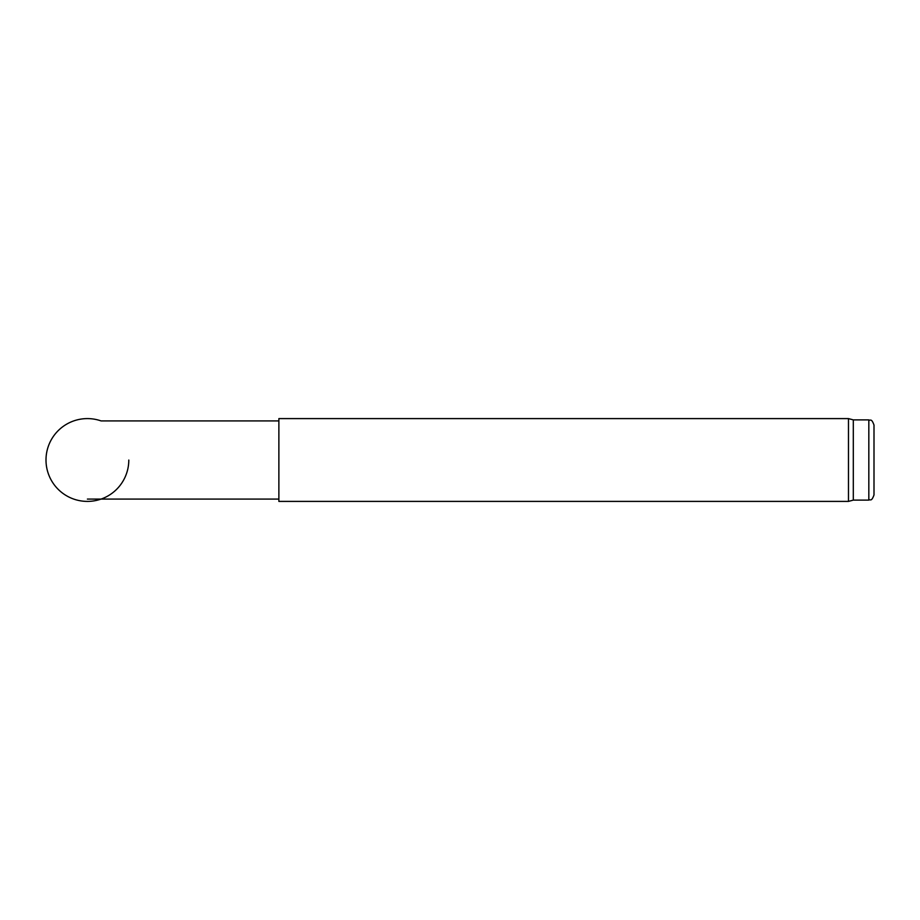 <?xml version="1.0" encoding="UTF-8"?>
<svg xmlns="http://www.w3.org/2000/svg" width="920" height="920" viewBox="0 0 920 920"><rect width="100%" height="100%" fill="white"/><g stroke="black" fill="none" stroke-linecap="round" stroke-linejoin="round"><path stroke-width="1.38" d="M46 460L46 459.942A41.4 41.4 0 0 1 101.085 420.923L278.875 420.923M848.47 460L848.47 418.6L278.875 418.6L278.875 501.4L848.47 501.4L848.47 460M874 425.063L874 494.937L874 425.063C871.343 417.772 870.4 421.003 868.825 419.888L868.825 500.112L853.3 500.112L853.3 419.888L848.47 418.6M46 460.058A41.4 41.4 0 0 0 87.4 501.4A41.4 41.4 0 0 0 128.8 460.058M853.3 500.112L848.47 501.4M278.875 499.077L87.4 499.077M868.825 500.112C870.4 498.996 871.343 502.228 874 494.937M868.825 419.888L853.3 419.888"/></g></svg>
